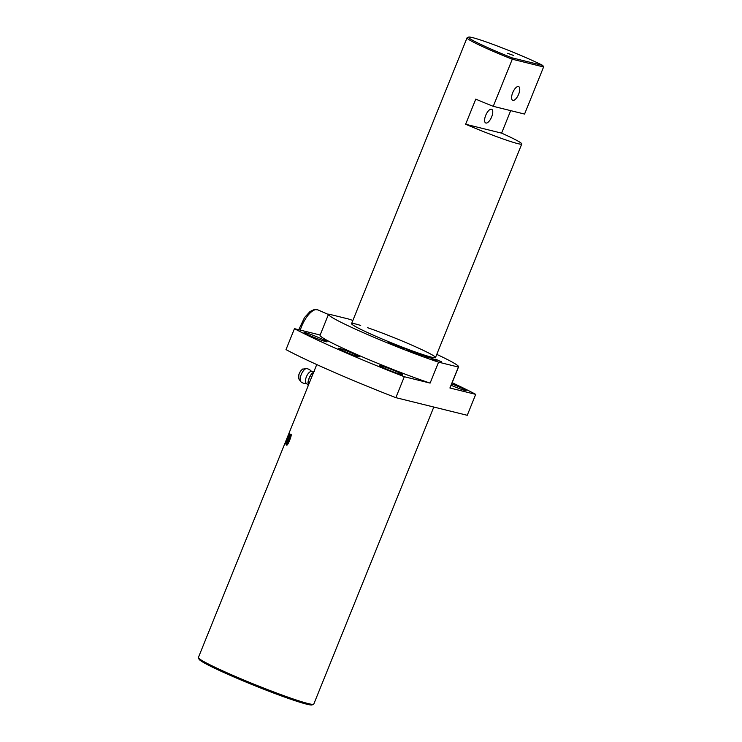 <?xml version="1.0" encoding="UTF-8"?>
<svg xmlns="http://www.w3.org/2000/svg" width="742" height="742" viewBox="0 0 742 742"><rect width="100%" height="100%" fill="white"/><g stroke="black" fill="none" stroke-linecap="round" stroke-linejoin="round"><path stroke-width="1.11" d="M290.669 435.424L289.463 440.062L287.275 444.041L290.623 435.415M290.502 435.368L288.341 439.347L287.033 443.939M286.774 445.181C286.264 444.838 286.764 442.853 288.267 439.208C289.732 435.489 290.706 433.847 291.17 434.283M290.975 434.2C291.55 434.589 291.114 436.611 289.658 440.247C288.146 443.939 287.117 445.552 286.57 445.107C286.06 444.764 286.551 442.77 288.063 439.134C289.528 435.415 290.502 433.764 290.975 434.2L290.901 434.163M285.902 442.909L289.139 434.237L285.707 442.835M285.689 442.826L289.157 434.246M289.074 434.255L289.668 433.207M285.392 443.966L285.661 442.751M289.621 433.087L287.868 438.958L285.216 443.985L289.593 433.068M289.278 432.558A62.217 3.96 22 0 0 289.259 432.595A62.217 3.96 22 0 0 289.25 432.632L285.438 442.065A62.217 3.96 22 0 0 285.438 442.195L285.002 443.271A62.217 3.96 -158 0 1 285.021 443.095A62.217 3.96 -158 0 1 285.123 442.965M433.801 407.033L313.783 704.093A62.217 3.96 -158 0 1 313.569 704.279A62.217 3.96 -158 0 1 254.608 684.458A62.217 3.96 -158 0 1 198.42 657.755A62.217 3.96 -158 0 1 198.402 657.477L285.021 443.095M388.827 342.591L392.286 343.704L389.865 343.147M390.895 343.583L388.734 342.424L393.427 344.325L390.895 343.583M392.36 344.103L393.26 344.371M395.662 345.225L398.25 346.412L395.774 345.095M394.67 344.826L399.354 346.681L394.642 344.742M398.371 346.31L399.177 346.792M394.753 344.928L395.607 345.178M406.356 349.408L409.027 350.419L406.356 349.408M420.816 354.759L423.125 355.576L420.816 354.759M424.897 356.114L427.976 357.496L424.869 356.179M426.279 356.308L428.134 357.644L421.539 354.695L426.223 356.457M436.25 360.315L430.332 357.607L436.25 360.315M441.397 361.688L438.142 360.436L441.351 361.799M440.386 361.475L435.702 359.165L440.386 361.475M431.649 358.831L433.365 359.295L428.672 357.078L434.673 359.814L431.649 358.831M416.559 353.22L419.759 354.574L416.559 353.22M419.165 354.416L419.712 354.685M416.318 352.886L415.668 352.895C414.435 352.237 414.528 352.162 415.937 352.673L419.814 354.398C421.057 355.075 420.974 355.149 419.545 354.63L415.678 352.904C414.435 352.237 414.528 352.162 415.937 352.673L415.91 352.747M419.731 354.611C420.974 355.279 420.881 355.353 419.462 354.834M419.749 354.555L419.814 354.398C421.057 355.075 420.974 355.149 419.545 354.63M415.594 353.109C414.351 352.45 414.435 352.367 415.854 352.886M409.491 350.372L414.88 352.821L409.491 350.372M400.448 346.894L404.993 349.083L400.448 346.894M402.665 347.757L403.203 348.462M352.867 320.461A70.138 4.461 22 0 0 348.527 319.004L328.715 314.107A70.138 4.461 22 0 0 328.511 314.302A70.138 4.461 22 0 0 367.253 334.41A70.138 4.461 22 0 0 438.568 362.161L458.37 367.049A70.138 4.461 22 0 0 458.575 366.854A70.138 4.461 22 0 0 436.778 354.37M367.568 327.695A45.253 2.885 -158 0 1 412.348 345.364A45.253 2.885 -158 0 1 435.498 357.533A45.253 2.885 -158 0 1 392.462 343.249A45.253 2.885 -158 0 1 351.587 323.633A45.253 2.885 -158 0 1 355.668 324.013A45.253 2.885 -158 0 1 360.705 325.441M198.42 657.755L199.051 659.221A61.085 3.886 22 0 0 254.209 685.441A61.085 3.886 22 0 0 312.104 704.9L313.569 704.279M305.157 332.574A12.447 0.788 -158 0 1 318.262 337.378A12.447 0.788 -158 0 1 327.111 341.793A12.447 0.788 -158 0 1 315.276 337.86A12.447 0.788 -158 0 1 304.034 332.472A12.447 0.788 -158 0 1 305.157 332.574M451.692 383.902A12.447 0.788 -158 0 1 466.134 390.561A12.447 0.788 -158 0 1 451.117 385.311M339.456 348.443A11.316 0.723 -158 0 1 351.374 352.812A11.316 0.723 -158 0 1 359.416 356.819A11.316 0.723 -158 0 1 348.657 353.248A11.316 0.723 -158 0 1 338.435 348.341A11.316 0.723 -158 0 1 339.456 348.443M380.906 365.713A12.447 0.788 -158 0 1 394.021 370.518A12.447 0.788 -158 0 1 402.86 374.933A12.447 0.788 -158 0 1 391.025 371A12.447 0.788 -158 0 1 379.783 365.611A12.447 0.788 -158 0 1 380.906 365.713M458.37 367.049L449.912 387.992L475.705 394.364L467.247 415.297L395.848 397.656L404.307 376.723L430.11 383.095L438.568 362.161M320.145 335.013L294.463 328.669L286.004 349.603A110.864 7.058 -158 0 0 395.848 397.656M458.575 366.854L450.116 387.788A70.138 4.461 -158 0 1 449.912 387.992M430.11 383.095A70.138 4.461 -158 0 1 358.794 355.344A70.138 4.461 -158 0 1 320.052 335.245L328.511 314.302M475.705 394.364A110.864 7.058 22 0 0 452.166 382.724M294.463 328.669A110.864 7.058 22 0 0 404.307 376.723M510.691 110.632L501.601 133.133A45.253 2.885 -158 0 1 521.774 143.985L435.498 357.533A45.253 2.885 -158 0 1 375.461 336.117A45.253 2.885 -158 0 1 351.587 323.633L467.043 37.851A45.253 2.885 22 0 0 490.926 50.345A45.253 2.885 22 0 0 512.286 59.221L543.598 66.956L524.566 114.064L493.254 106.329L512.286 59.221L512.026 57.83A44.121 2.81 -158 0 1 468.666 37.1A44.121 2.81 -158 0 1 498.763 46.551A44.121 2.81 -158 0 1 542.81 65.435L512.026 57.83M507.621 53.313L513.603 55.464L507.621 53.313M542.81 65.435L543.598 66.956M468.666 37.1L467.2 37.721A45.253 2.885 22 0 0 467.043 37.851M518.658 94.188A7.466 3.033 -66.4 0 1 512.685 100.291A7.466 3.033 -66.4 0 1 512.898 92.231A7.466 3.033 -66.4 0 1 518.667 86.61A7.466 3.033 -66.4 0 1 518.658 94.188M491.668 116.865A7.466 3.033 -66.4 0 1 485.695 122.968A7.466 3.033 -66.4 0 1 485.899 114.917A7.466 3.033 -66.4 0 1 491.677 109.287A7.466 3.033 -66.4 0 1 491.668 116.865M501.601 133.133L465.624 124.248L475.77 99.122A45.253 2.885 22 0 0 493.254 106.329M521.774 143.985A45.253 2.885 -158 0 1 465.624 124.248M312.169 373.198A7.921 3.218 113.6 0 0 312.048 373.328A7.921 3.218 113.6 0 0 309.293 377.789L308.078 382.251L308.31 385.441M313.783 371.89L311.686 373.847L309.293 377.789A7.921 3.218 113.6 0 0 308.004 382.575A7.921 3.218 113.6 0 0 307.986 382.807M309.368 382.816L308.004 382.575M312.799 374.339L311.686 373.847M306.938 368.7A7.244 2.949 113.6 0 0 306.678 368.626A7.244 2.949 113.6 0 0 306.251 368.635A7.244 2.949 113.6 0 0 301.391 374.172A7.244 2.949 113.6 0 0 300.612 381.509A7.244 2.949 113.6 0 0 300.909 381.824A7.466 7.466 0 0 0 306.52 383.428M314.589 371.612L311.213 371.584A6.335 2.578 113.6 0 0 306.548 376.435A6.335 2.578 113.6 0 0 306.158 383.141L308.459 385.608M300.287 330.107A20.359 8.283 -66.4 0 1 317.873 309.887L314.32 309.516L310.026 311.529L304.508 317.557L298.757 329.726M303.172 369.071C303.098 368.486 302.05 369.46 300.018 371.974L298.813 374.756L298.85 378.949A5.556 2.263 -66.4 0 1 299.443 373.319A5.556 2.263 -66.4 0 1 303.172 369.071L306.251 368.635M301.335 370.286A5.166 2.096 113.6 0 0 298.497 376.769M316.751 364.563L289.259 432.595M317.873 309.887L328.428 314.506M298.85 378.949L300.612 381.509M311.668 371.659A7.466 7.466 0 0 0 306.678 368.626"/></g></svg>
